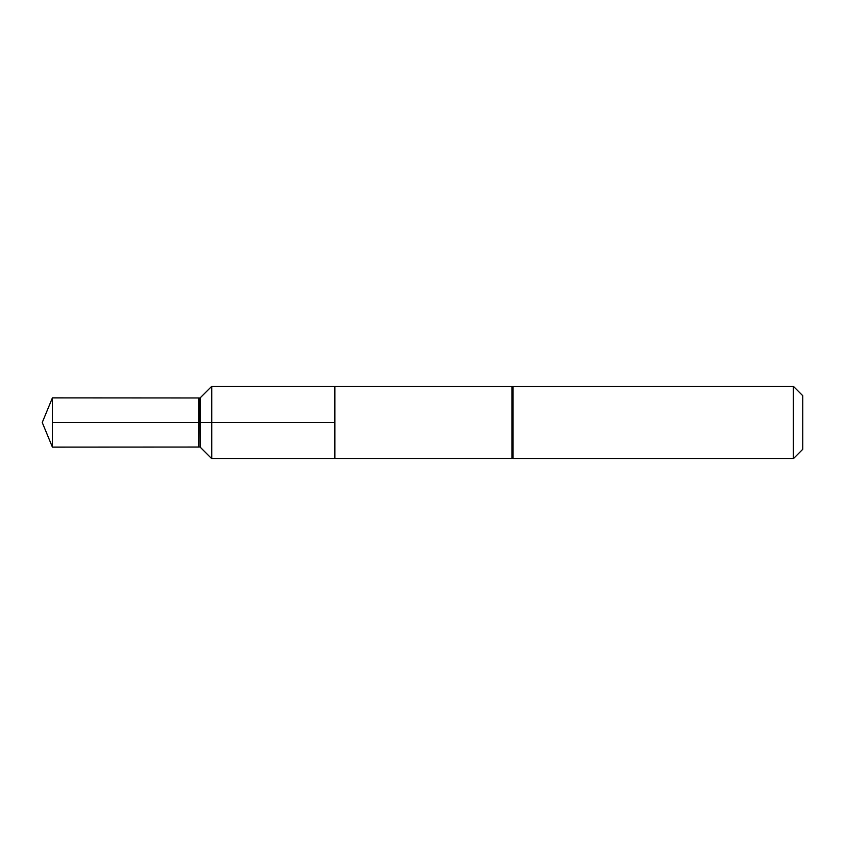 <?xml version="1.0" encoding="UTF-8"?>
<svg xmlns="http://www.w3.org/2000/svg" width="845" height="845" viewBox="0 0 845 845"><rect width="100%" height="100%" fill="white"/><g stroke="black" fill="none" stroke-linecap="round" stroke-linejoin="round"><path stroke-width="1.27" d="M334.863 422.5L334.863 386.355L211.757 386.281L211.757 458.719L334.863 458.645L334.863 386.355L512.028 386.461L512.028 458.539L334.863 458.645L334.863 422.5L52.411 422.5M793.339 386.281L793.339 458.719L802.75 449.297L802.75 395.703L793.339 386.281L512.028 386.461M211.757 386.281L200.138 397.9L200.138 447.1L199.853 398.006L198.712 397.953L198.712 447.047L52.411 447.121L52.411 397.879L42.25 422.5L52.411 447.121M793.339 458.719L513.031 458.719L513.031 386.281M513.031 458.719L512.535 386.376M199.853 446.994L198.712 447.047M200.138 447.1L211.757 458.719M198.712 397.963L52.411 397.879"/></g></svg>

